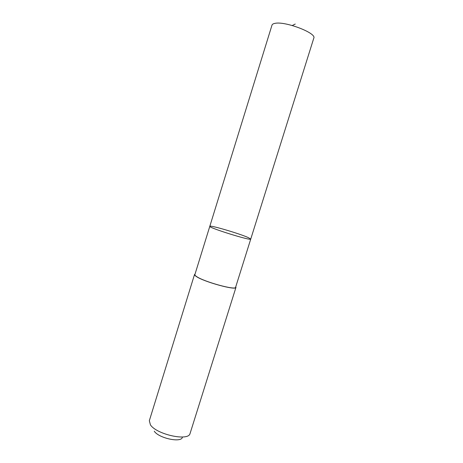 <?xml version="1.0" encoding="UTF-8"?>
<svg xmlns="http://www.w3.org/2000/svg" width="463" height="463" viewBox="0 0 463 463"><rect width="100%" height="100%" fill="white"/><g stroke="black" fill="none" stroke-linecap="round" stroke-linejoin="round"><path stroke-width="0.69" d="M209.808 226.314C207.997 227.605 251.496 241.154 250.743 239.064L248.243 237.565C239.406 233.549 209.525 224.775 209.808 226.314C207.997 227.605 251.496 241.154 250.743 239.064L313.804 38.116C316.837 33.122 284.994 20.928 274.935 23.37C273.251 23.682 272.273 24.261 272.001 25.1L194.882 274.6C194.749 275.051 195.328 275.705 196.613 276.556C204.033 281.845 235.991 290.585 235.609 287.286L250.743 239.064M235.777 286.747L235.956 287.396C236.35 290.752 203.824 281.857 196.289 276.48C194.981 275.618 194.396 274.953 194.529 274.495L195.045 274.067M235.956 287.396L189.963 433.831C187.758 441.372 156.245 434.3 150.406 424.797L149.335 420.711L194.529 274.495M182.329 437.558C180.541 442.952 158.473 438.015 154.272 431.198M295.261 24.035L292.28 25.517"/></g></svg>

